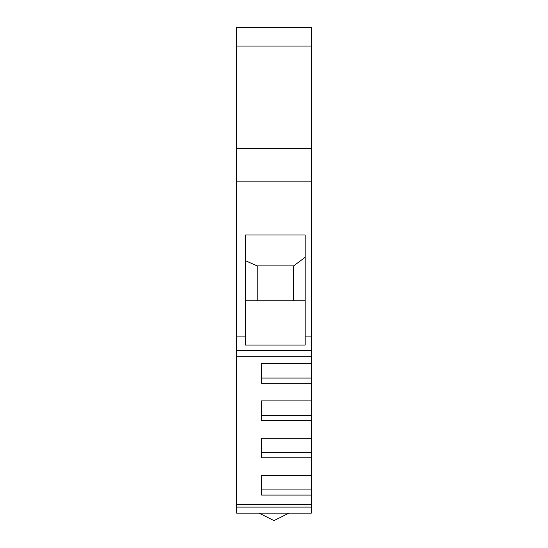 <?xml version="1.0" encoding="UTF-8"?>
<svg xmlns="http://www.w3.org/2000/svg" width="548" height="548" viewBox="0 0 548 548"><rect width="100%" height="100%" fill="white"/><g stroke="black" fill="none" stroke-linecap="round" stroke-linejoin="round"><path stroke-width="0.82" d="M293.303 300.777L293.303 265.903L293.666 265.903L293.666 300.777M293.303 265.903L257.183 265.903L257.183 300.777M245.353 300.777L305.133 300.777M311.367 356.734L236.633 356.734L236.633 350.446L311.367 350.446L311.367 513.127L236.633 513.127L236.633 507.112L311.367 507.112M236.633 350.446L236.633 336.917L245.353 336.917L245.353 345.076L305.133 345.076L305.133 336.917L311.367 336.917L311.367 350.446M311.367 378.045L261.547 378.045L261.547 363.605L261.547 383.203L311.367 383.203M311.367 415.336L261.547 415.336L261.547 400.903L261.547 420.494L311.367 420.494M311.367 452.634L261.547 452.634L261.547 438.195L261.547 457.786L311.367 457.786M311.367 489.926L261.547 489.926L261.547 475.486L261.547 495.084L311.367 495.084M257.183 265.903L245.353 260.663M305.133 257.279L293.666 265.903M305.133 336.917L305.133 234.989L245.353 234.989L245.353 336.917M311.367 363.605L261.547 363.605M311.367 400.903L261.547 400.903M311.367 438.195L261.547 438.195M311.367 475.486L261.547 475.486M311.367 504.537L236.633 504.537L236.633 507.112M311.367 46.08L311.367 27.4L236.633 27.4L236.633 148.549L311.367 148.549L311.367 46.08L236.633 46.08M311.367 148.549L311.367 336.917M236.633 148.549L236.633 181.833L311.367 181.833M236.633 181.833L236.633 336.917M236.633 356.734L236.633 504.537M288.947 513.127L274 520.6L259.053 513.127"/></g></svg>
